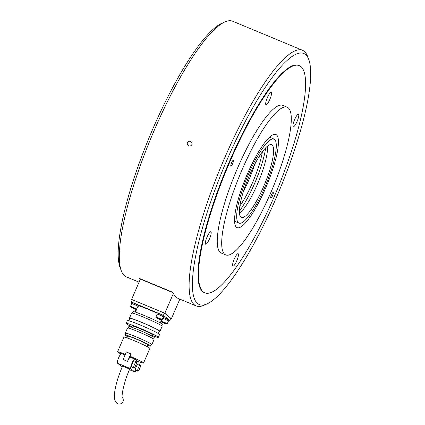 <?xml version="1.0" encoding="UTF-8"?>
<svg xmlns="http://www.w3.org/2000/svg" width="425" height="425" viewBox="0 0 425 425"><rect width="100%" height="100%" fill="white"/><g stroke="black" fill="none" stroke-linecap="round" stroke-linejoin="round"><path stroke-width="0.64" d="M139.06 282.163L126.374 276.888A138.433 30.611 -67.4 0 1 124.668 275.868A138.433 30.611 -67.4 0 1 121.353 270.895A138.433 30.611 -67.4 0 1 151.273 137.312A138.433 30.611 -67.4 0 1 224.905 21.914A138.433 30.611 -67.4 0 1 232.698 21.25L302.504 50.283A138.433 30.611 -67.4 0 1 304.215 51.303A138.433 30.611 -67.4 0 1 307.525 56.275L308.709 59.362A135.973 30.063 -67.4 0 1 279.321 190.57A135.973 30.063 -67.4 0 1 206.996 303.918A135.973 30.063 -67.4 0 1 197.662 303.567A135.973 30.063 -67.4 0 1 227.221 159.417A135.973 30.063 -67.4 0 1 305.453 54.48A135.973 30.063 -67.4 0 1 308.709 59.362M206.996 303.918L203.973 305.256A138.433 30.611 -67.4 0 1 196.18 305.92A138.433 30.611 -67.4 0 1 194.475 304.9A138.433 30.611 -67.4 0 1 222.806 162.238A138.433 30.611 -67.4 0 1 302.504 50.283M204.802 292.846L204.303 292.639A123.053 27.211 -67.4 0 1 202.783 291.731A123.053 27.211 -67.4 0 1 227.97 164.921A123.053 27.211 -67.4 0 1 298.812 65.407L299.312 65.615A123.053 27.211 112.6 0 0 230.031 161.489A123.053 27.211 112.6 0 0 204.802 292.846A123.053 27.211 112.6 0 0 274.082 196.972A123.053 27.211 112.6 0 0 299.312 65.615M140.091 279.772A138.433 30.611 -67.4 0 1 139.538 278.487L173.002 292.4A138.433 30.611 112.6 0 0 176.301 297.341A138.433 30.611 112.6 0 0 178.011 298.361L196.18 305.92M190.623 141.408C191.909 142.088 192.323 143.135 191.877 144.548C191.154 145.844 190.092 146.28 188.7 145.849C187.414 145.164 186.995 144.117 187.441 142.704C188.169 141.408 189.226 140.978 190.623 141.408M140.362 279.151L139.538 278.487M121.353 270.895L120.169 267.808A135.973 30.063 -67.4 0 1 149.558 136.6A135.973 30.063 -67.4 0 1 221.882 23.253L224.905 21.914M243.376 191.579A40.609 8.978 112.6 0 0 248.577 180.614A40.609 8.978 112.6 0 0 254.692 164.369M239.859 205.966A40.609 8.978 112.6 0 0 252.678 182.32A40.609 8.978 112.6 0 0 262.411 151.73M250.468 192.403A50.453 11.156 112.6 0 0 254.442 183.738A50.453 11.156 112.6 0 0 260.281 168.815M265.519 188.349A50.453 11.156 112.6 0 0 275.862 134.491A50.453 11.156 112.6 0 0 247.456 173.798A50.453 11.156 112.6 0 0 237.118 227.657A50.453 11.156 112.6 0 0 265.519 188.349M242.17 169.543A79.985 17.685 112.6 0 0 225.776 254.926A79.985 17.685 112.6 0 0 270.81 192.605A79.985 17.685 112.6 0 0 287.204 107.222A79.985 17.685 112.6 0 0 242.17 169.543M287.204 107.222L282.774 105.379A79.985 17.685 112.6 0 0 237.74 167.7A79.985 17.685 112.6 0 0 221.34 253.082L225.776 254.926M238.191 253.746A6.768 1.498 -67.4 0 1 236.805 260.716A6.768 1.498 -67.4 0 1 232.911 266.193A6.768 1.498 -67.4 0 1 232.826 266.14A6.768 1.498 -67.4 0 1 234.212 259.165A6.768 1.498 -67.4 0 1 238.106 253.693A6.768 1.498 -67.4 0 1 238.191 253.746M273.211 192.472A3.076 0.68 -67.4 0 1 272.584 195.638A3.076 0.68 -67.4 0 1 270.81 198.13A3.076 0.68 -67.4 0 1 270.773 198.103A3.076 0.68 -67.4 0 1 271.405 194.937A3.076 0.68 -67.4 0 1 273.174 192.445A3.076 0.68 -67.4 0 1 273.211 192.472M209.461 238.962A6.768 1.498 -67.4 0 1 205.652 244.237A6.768 1.498 -67.4 0 1 207.039 237.012A6.768 1.498 -67.4 0 1 210.853 231.742A6.768 1.498 -67.4 0 1 209.461 238.962M265.923 104.72A6.768 1.498 -67.4 0 1 267.309 97.745A6.768 1.498 -67.4 0 1 271.203 92.267A6.768 1.498 -67.4 0 1 271.288 92.321A6.768 1.498 -67.4 0 1 269.902 99.296A6.768 1.498 -67.4 0 1 266.007 104.768A6.768 1.498 -67.4 0 1 265.923 104.72M294.652 119.499A6.768 1.498 -67.4 0 1 298.462 114.224A6.768 1.498 -67.4 0 1 297.075 121.449A6.768 1.498 -67.4 0 1 293.266 126.724A6.768 1.498 -67.4 0 1 294.652 119.499M230.903 165.994A3.076 0.68 -67.4 0 1 231.535 162.823A3.076 0.68 -67.4 0 1 233.304 160.337A3.076 0.68 -67.4 0 1 233.341 160.358A3.076 0.68 -67.4 0 1 232.714 163.529A3.076 0.68 -67.4 0 1 230.94 166.016A3.076 0.68 -67.4 0 1 230.903 165.994M173.134 292.74L140.377 279.119L131.596 299.407L164.836 313.23L170.765 318.272M173.421 293.404L164.836 313.23M179.855 299.131L171.445 318.553M132.191 299.885L131.596 299.407M231.8 162.233A3.076 0.68 -67.4 0 1 231.455 163.11A3.076 0.68 -67.4 0 1 231.227 163.609M271.671 194.347A3.076 0.68 -67.4 0 1 271.325 195.224A3.076 0.68 -67.4 0 1 271.097 195.718M136.765 308.954L137.987 306.138L131.777 303.45L130.555 306.271L136.765 308.954C136.834 310.431 131.824 307.525 130.783 307.057L130.555 306.271M162.254 319.558L163.471 316.737L157.261 314.048L156.039 316.869L162.254 319.558C162.318 321.029 157.314 318.123 156.267 317.656L156.039 316.869M167.317 323.638L161.107 320.949L161.335 321.736C162.377 322.203 167.381 325.109 167.317 323.638L168.539 320.817L162.828 318.224M137.944 306.239L134.199 304.247L131.729 303.551M138.38 306.308L138.773 305.41L134.587 303.344L131.771 302.377L131.378 303.28M163.428 316.837L159.683 314.845L157.218 314.149M168.975 319.818L164.252 316.014L160.071 313.942L157.255 312.975L156.862 313.878M168.491 320.918L162.844 318.187M168.932 320.992L169.325 320.089L163.237 317.284M239.371 211.087A45.22 9.998 112.6 0 0 254.612 183.446A45.22 9.998 112.6 0 0 265.705 147.773M239.45 213.451A39.376 8.707 112.6 0 0 257.444 184.216A39.376 8.707 112.6 0 0 267.437 146.163M263.537 186.75A39.376 8.707 112.6 0 0 271.612 144.718A39.376 8.707 112.6 0 0 249.443 175.398A39.376 8.707 112.6 0 0 241.368 217.43A39.376 8.707 112.6 0 0 263.537 186.75M248.338 174.51A45.528 10.067 112.6 0 0 239.004 223.114A45.528 10.067 112.6 0 0 264.642 187.637A45.528 10.067 112.6 0 0 273.976 139.033A45.528 10.067 112.6 0 0 248.338 174.51M234.568 221.266A45.528 10.067 112.6 0 0 234.573 221.271L239.004 223.114M269.54 137.195A45.528 10.067 112.6 0 0 269.535 137.19L273.976 139.033M122.358 397.715C121.194 396.472 123.957 381.56 129.715 369.128L122.602 366.047C118.208 376.327 115.542 385.22 114.596 392.721C114.187 399.558 114.575 400.398 117.04 403.219A3.878 3.772 -51.2 0 0 122.315 397.566M138.587 305.83A13.536 0.85 23.4 0 1 148.123 309.283A13.536 0.85 23.4 0 1 157.123 313.278M132.318 313.076L132.94 311.642A15.996 1.004 23.4 0 1 144.755 315.69A15.996 1.004 23.4 0 1 162.302 324.349L161.681 325.784M129.901 318.665A16.612 1.041 23.4 0 1 129.45 318.16L131.644 313.087A16.612 1.041 23.4 0 1 143.916 317.289A16.612 1.041 23.4 0 1 162.132 326.283L159.938 331.357A16.612 1.041 23.4 0 1 159.263 331.367M129.45 318.16A16.612 1.041 23.4 0 1 141.722 322.362A16.612 1.041 23.4 0 1 159.938 331.357M128.972 320.811L130.013 318.405A15.996 1.004 23.4 0 1 141.828 322.453A15.996 1.004 23.4 0 1 159.375 331.112L158.334 333.513M131.75 326.777A17.537 1.1 23.4 0 1 126.161 323.43L127.383 320.609A17.537 1.1 23.4 0 1 140.335 325.045A17.537 1.1 23.4 0 1 159.566 334.539L158.35 337.36A17.537 1.1 23.4 0 1 152.081 335.575M126.161 323.43A17.537 1.1 23.4 0 1 139.118 327.866A17.537 1.1 23.4 0 1 158.35 337.36M131.569 327.207L132.09 325.996A11.077 0.696 23.4 0 1 140.271 328.796A11.077 0.696 23.4 0 1 152.421 334.794L151.895 336.005M128.191 328.036L128.817 326.586A13.844 0.871 23.4 0 1 139.044 330.087A13.844 0.871 23.4 0 1 154.227 337.583L153.6 339.033M125.789 333.588A14.461 0.908 23.4 0 1 125.327 333.104L127.521 328.031A14.461 0.908 23.4 0 1 138.205 331.691A14.461 0.908 23.4 0 1 154.062 339.517L151.868 344.59A14.461 0.908 23.4 0 1 151.199 344.585M125.327 333.104A14.461 0.908 23.4 0 1 136.011 336.759A14.461 0.908 23.4 0 1 151.868 344.59M127.495 336.616A13.844 0.871 23.4 0 1 125.162 335.038L125.89 333.349A13.844 0.871 23.4 0 1 136.117 336.85A13.844 0.871 23.4 0 1 151.3 344.346L150.572 346.035A13.844 0.871 23.4 0 1 147.82 345.413M125.162 335.038A13.844 0.871 23.4 0 1 135.389 338.539A13.844 0.871 23.4 0 1 150.572 346.035M126.948 337.886L127.702 336.138A11.077 0.696 23.4 0 1 135.883 338.943A11.077 0.696 23.4 0 1 148.028 344.935L147.273 346.683M120.902 353.935A14.152 0.887 23.4 0 1 117.56 351.826L123.903 337.174A14.152 0.887 23.4 0 1 134.358 340.749A14.152 0.887 23.4 0 1 149.876 348.41L143.538 363.062A14.152 0.887 23.4 0 1 137.599 361.293M132.462 358.121L130.273 356.357L131.245 354.099L126.39 351.916L123.096 359.523L127.532 361.367L130.82 353.759M130.273 356.357A14.152 0.887 23.4 0 1 143.538 363.062M134.507 364.4A3.384 0.749 -67.4 0 1 136.414 361.76A3.384 0.749 -67.4 0 1 135.718 365.373A3.384 0.749 -67.4 0 1 133.817 368.013A3.384 0.749 -67.4 0 1 134.507 364.4M133.817 368.013L131.601 367.088A3.384 0.749 -67.4 0 1 132.292 363.476A3.384 0.749 -67.4 0 1 134.199 360.841L136.414 361.76M138.476 367.593A3.384 0.749 -67.4 0 1 140.377 364.958A3.384 0.749 -67.4 0 1 139.687 368.571A3.384 0.749 -67.4 0 1 137.78 371.206A3.384 0.749 -67.4 0 1 138.476 367.593M137.78 371.206L135.564 370.281A3.384 0.749 -67.4 0 1 136.26 366.669A3.384 0.749 -67.4 0 1 138.162 364.034L140.377 364.958M133.742 302.998L131.288 301.978L132.26 299.726L164.395 313.087L170.781 318.235L169.809 320.487L169.32 320.094M117.56 351.826A14.152 0.887 23.4 0 1 125.354 354.317M169.251 320.259L169.809 320.487M163.907 315.738L163.418 315.345L164.395 313.087M135.474 303.721L159.232 313.602M160.958 314.319L163.418 315.345M131.288 301.978L131.777 302.372M127.532 361.367A5.228 1.158 -67.4 0 1 130.475 357.292A5.228 1.158 -67.4 0 1 130.539 357.329M136.377 370.621A5.228 1.158 -67.4 0 1 134.858 371.987A5.228 1.158 -67.4 0 1 134.789 371.949L130.826 368.757A5.228 1.158 -67.4 0 1 131.899 363.364A5.228 1.158 -67.4 0 1 134.906 359.136A5.228 1.158 -67.4 0 1 134.969 359.173L138.938 362.371A5.228 1.158 -67.4 0 1 138.975 364.374M121.677 353.648A5.228 1.158 112.6 0 0 121.608 353.605A5.228 1.158 112.6 0 0 118.602 357.834A5.228 1.158 112.6 0 0 117.528 363.226L121.492 366.419A5.228 1.158 112.6 0 0 121.561 366.456A5.228 1.158 112.6 0 0 121.63 366.478M130.927 307.137L135.91 309.214L130.927 307.137M136.138 310.452L135.623 310.351L136.064 309.331M156.411 317.741L161.394 319.812L156.411 317.741M161.473 321.821L166.462 323.892L161.473 321.821M134.789 371.949L129.455 369.729M122.299 366.754L121.492 366.419M130.826 368.757L117.528 363.226M135.846 311.137L135.623 310.351M161.548 319.929L161.107 320.949M164.257 316.009L163.864 316.907M160.257 322.878L161.532 319.929M135.41 312.131L137.955 306.244M121.561 366.456L122.294 366.764M129.455 369.739L134.858 371.987M121.608 353.605L125.04 355.034M130.475 357.292L134.906 359.136"/></g></svg>
